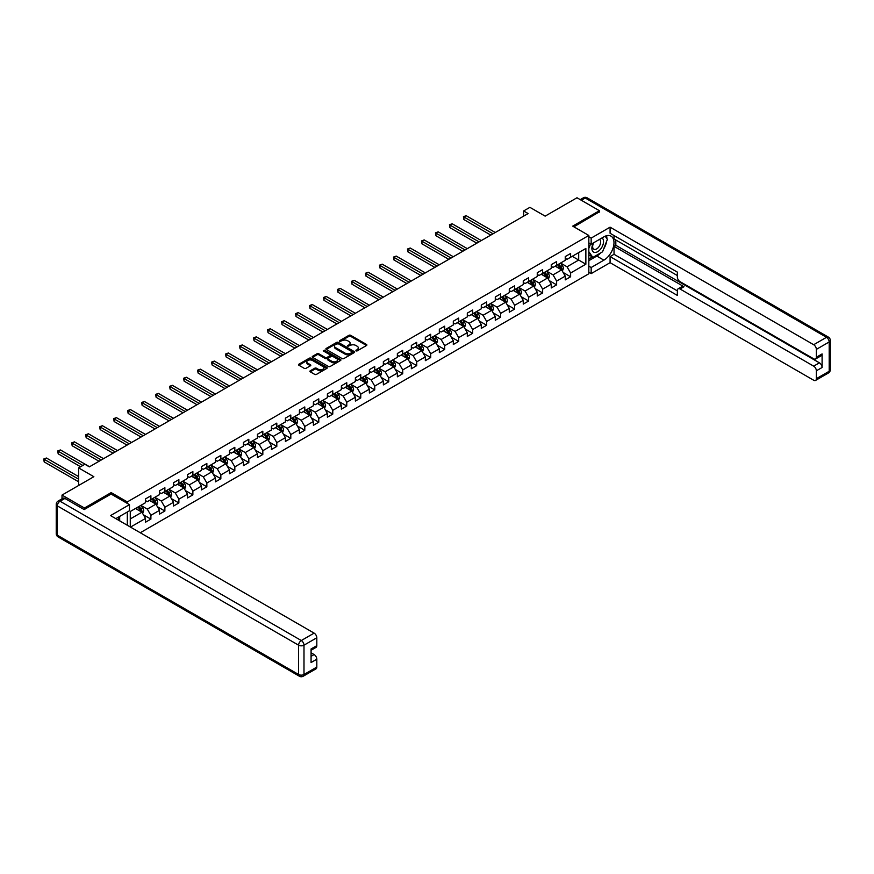 <?xml version="1.0" encoding="UTF-8"?>
<svg xmlns="http://www.w3.org/2000/svg" width="874" height="874" viewBox="0 0 874 874"><rect width="100%" height="100%" fill="white"/><g stroke="black" fill="none" stroke-linecap="round" stroke-linejoin="round"><path stroke-width="1.31" d="M355.937 350.889L357.171 350.889L366.523 345.492A1.245 0.721 0 0 0 366.523 344.476L350.682 335.321A1.245 0.721 0 0 0 348.923 335.321L339.56 340.729L339.56 341.439L342.007 340.74A3.988 2.305 0 0 1 347.644 340.74L348.966 341.494A3.988 2.305 0 0 1 350.124 343.121A3.988 2.305 0 0 1 348.966 344.749L347.754 346.159L350.19 345.459A3.988 2.305 0 0 1 355.827 345.459L357.149 346.224A3.988 2.305 0 0 1 358.318 347.852A3.988 2.305 0 0 1 357.149 349.48L355.937 350.889L355.937 350.179M310.27 370.794A1.245 0.721 0 0 0 310.27 371.821L314.716 374.378A1.245 0.721 0 0 0 316.475 374.378L326.865 368.38A1.245 0.721 0 0 0 326.865 367.364L311.024 358.22A1.245 0.721 0 0 0 309.265 358.22L298.875 364.218A1.245 0.721 0 0 0 298.875 365.234L304.239 368.336A1.245 0.721 0 0 0 305.998 368.336L310.445 365.769A1.245 0.721 0 0 0 310.445 364.753L307.79 363.213A3.332 1.923 0 0 1 306.807 361.858A3.332 1.923 0 0 1 308.861 360.077A3.332 1.923 0 0 1 312.499 360.492L322.932 366.523A3.332 1.923 0 0 1 323.904 367.878A3.332 1.923 0 0 1 321.851 369.658A3.332 1.923 0 0 1 318.212 369.232L316.475 368.238A1.245 0.721 0 0 0 314.716 368.238L310.27 370.794L310.27 371.821L314.716 369.265L314.716 368.238M599.411 212.109L599.411 210.71L576.993 197.764L545.147 216.14L529.906 207.346L523.624 210.962L528.115 213.551L89.367 466.858L84.887 464.269L78.605 467.896L78.605 485.496M111.162 494.094L111.162 492.597L84.439 508.023L62.01 495.077L93.857 476.701L78.605 467.896M111.162 492.597L127.309 501.916L588.825 235.456L588.825 273.77L140.266 532.747M599.411 210.71L572.689 226.137L588.825 235.456M342.095 358.58A1.245 0.721 0 0 0 343.853 358.58L354.243 352.583A1.245 0.721 0 0 0 354.243 351.567L338.402 342.411A1.245 0.721 0 0 0 336.643 342.411L326.253 348.409A1.245 0.721 0 0 0 326.253 349.425L342.095 358.58M323.566 351.075L340.543 360.492L330.164 366.479A1.245 0.721 0 0 1 328.406 366.479L312.564 357.335L317.011 354.778L317.011 353.752L312.564 356.319A1.245 0.721 0 0 0 312.564 357.335L312.564 356.319M317.011 354.778A1.245 0.721 0 0 1 318.77 354.778L318.77 353.752A1.245 0.721 0 0 0 317.011 353.752M318.77 353.752L325.194 357.455A1.245 0.721 0 0 0 326.952 357.455L329.902 355.751A1.245 0.721 0 0 0 329.902 354.735L323.216 350.878L324.451 350.168L340.554 359.465A1.245 0.721 0 0 1 340.554 360.481L340.554 359.465M62.01 498.814L62.01 495.077M84.439 508.023L84.439 509.422M127.309 525.263L127.309 512.011M127.309 503.413L127.309 501.916M143.402 514.786L150.896 519.101L150.896 515.321L159.505 510.35L159.505 514.13L164.88 511.028L164.88 507.248L173.489 502.277L173.489 506.057L178.875 502.954L178.875 499.174L187.484 494.203L187.484 497.983L192.87 494.87L192.87 491.09L201.479 486.119L201.479 489.899L206.854 486.796L206.854 483.016L215.463 478.045L215.463 481.825L220.849 478.723L220.849 474.943L229.458 469.972L229.458 473.752L234.833 470.638L234.833 466.858L243.453 461.887L243.453 465.667L248.828 462.565L248.828 458.784L257.437 453.814L257.437 457.594L262.823 454.48L262.823 450.7L271.432 445.729L271.432 449.509L276.807 446.406L276.807 442.626L285.416 437.656L285.416 441.436L290.802 438.333L290.802 434.553L299.411 429.582L299.411 433.362L304.797 430.248L304.797 426.468L313.405 421.497L313.405 425.277L318.781 422.175L318.781 418.395L327.389 413.424L327.389 417.204L332.776 414.101L332.776 410.321L341.384 405.35L341.384 409.13L346.77 406.017L346.77 402.237L355.379 397.266L355.379 401.046L360.754 397.943L360.754 394.163L369.363 389.192L369.363 392.972L374.749 389.87L374.749 386.089L383.358 381.119L383.358 384.899L388.744 381.785L388.744 378.005L397.353 373.034L397.353 376.814L402.728 373.711L402.728 369.931L411.337 364.961L411.337 368.741L416.723 365.627L416.723 361.847L425.332 356.876L425.332 360.656L430.707 357.553L430.707 353.773L439.327 348.802L439.327 352.583L444.702 349.48L444.702 345.7L453.311 340.729L453.311 344.509L458.697 341.395L458.697 337.615L467.306 332.644L467.306 336.424L472.681 333.322L472.681 329.542L481.29 324.571L481.29 328.351L486.676 325.248L486.676 321.468L495.285 316.497L495.285 320.277L500.671 317.164L500.671 313.384L509.28 308.413L509.28 312.193L514.655 309.09L514.655 305.31L523.264 300.339L523.264 304.119L528.65 301.006L528.65 297.226L537.259 292.255L537.259 296.035L542.645 292.932L542.645 289.152L551.254 284.181L551.254 287.961L556.629 284.858L556.629 281.078L565.238 276.108L565.238 279.888L570.624 276.774L570.624 272.994L585.864 264.199L585.864 248.456L578.697 252.597L578.697 260.048L585.864 264.199M150.896 519.101L145.51 522.215L145.51 518.435L130.488 527.109M130.27 526.978L130.27 511.498L145.51 502.692L145.51 498.912L150.896 495.809L150.896 499.589L159.505 494.618L159.505 490.838L164.88 487.725L164.88 491.505L173.489 486.534L173.489 482.754L178.875 479.651L178.875 483.431L187.484 478.46L187.484 474.68L192.87 471.567L192.87 475.347L201.479 470.376L201.479 466.596L206.854 463.493L206.854 467.273L215.463 462.302L215.463 458.522L220.849 455.42L220.849 459.2L229.458 454.229L229.458 450.449L234.833 447.335L234.833 451.115L243.453 446.144L243.453 442.364L248.828 439.261L248.828 443.042L257.437 438.071L257.437 434.291L262.823 431.188L262.823 434.968L271.432 429.997L271.432 426.217L276.807 423.103L276.807 426.883L285.416 421.913L285.416 418.133L290.802 415.03L290.802 418.81L299.411 413.839L299.411 410.059L304.797 406.956L304.797 410.736L313.405 405.765L313.405 401.985L318.781 398.872L318.781 402.652L327.389 397.681L327.389 393.901L332.776 390.798L332.776 394.578L341.384 389.607L341.384 385.827L346.77 382.714L346.77 386.494L355.379 381.523L355.379 377.743L360.754 374.64L360.754 378.42L369.363 373.449L369.363 369.669L374.749 366.567L374.749 370.347L383.358 365.376L383.358 361.596L388.744 358.482L388.744 362.262L397.353 357.291L397.353 353.511L402.728 350.408L402.728 354.188L411.337 349.218L411.337 345.438L416.723 342.335L416.723 346.115L425.332 341.144L425.332 337.364L430.707 334.25L430.707 338.03L439.327 333.06L439.327 329.279L444.702 326.177L444.702 329.957L453.311 324.986L453.311 321.206L458.697 318.092L458.697 321.872L467.306 316.901L467.306 313.121L472.681 310.019L472.681 313.799L481.29 308.828L481.29 305.048L486.676 301.945L486.676 305.725L495.285 300.754L495.285 296.974L500.671 293.861L500.671 297.641L509.28 292.67L509.28 288.89L514.655 285.787L514.655 289.567L523.264 284.596L523.264 280.816L528.65 277.714L528.65 281.494L537.259 276.523L537.259 272.743L542.645 269.629L542.645 273.409L551.254 268.438L551.254 264.658L556.629 261.555L556.629 265.335L565.238 260.365L565.238 256.585L570.624 253.482L570.624 257.251L585.864 248.456M149.454 500.409L155.911 504.145L147.302 509.116L140.845 505.38M145.51 500.616L147.302 501.654L150.896 499.589M147.302 509.116L150.896 515.321M155.911 504.145L159.505 510.35M163.449 492.335L169.906 496.061L161.297 501.031L154.84 497.306M159.505 492.543L161.297 493.581L164.88 491.505M161.297 501.031L164.88 507.248M169.906 496.061L173.489 502.277M177.444 484.262L183.901 487.987L175.292 492.958L168.824 489.232M173.489 484.469L175.292 485.496L178.875 483.431M175.292 492.958L178.875 499.174M183.901 487.987L187.484 494.203M191.428 476.177L197.885 479.913L189.276 484.884L182.819 481.148M187.484 476.385L189.276 477.423L192.87 475.347M189.276 484.884L192.87 491.09M197.885 479.913L201.479 486.119M205.423 468.103L211.879 471.829L203.271 476.8L196.814 473.074M201.479 468.311L203.271 469.349L206.854 467.273M203.271 476.8L206.854 483.016M211.879 471.829L215.463 478.045M219.407 460.03L225.874 463.755L217.255 468.726L210.798 465.001M215.463 460.237L217.255 461.264L220.849 459.2M217.255 468.726L220.849 474.943M225.874 463.755L229.458 469.972M233.402 451.945L239.858 455.671L231.249 460.642L224.793 456.916M229.458 452.153L231.249 453.191L234.833 451.115M231.249 460.642L234.833 466.858M239.858 455.671L243.453 461.887M247.397 443.872L253.853 447.597L245.244 452.568L238.788 448.843M243.453 444.079L245.244 445.117L248.828 443.042M245.244 452.568L248.828 458.784M253.853 447.597L257.437 453.814M261.381 435.787L267.837 439.524L259.228 444.495L252.772 440.758M257.437 435.995L259.228 437.033L262.823 434.968M259.228 444.495L262.823 450.7M267.837 439.524L271.432 445.729M275.376 427.714L281.832 431.439L273.223 436.41L266.767 432.685M271.432 427.921L273.223 428.959L276.807 426.883M273.223 436.41L276.807 442.626M281.832 431.439L285.416 437.656M289.37 419.64L295.827 423.366L287.218 428.336L280.762 424.611M285.416 419.848L287.218 420.875L290.802 418.81M287.218 428.336L290.802 434.553M295.827 423.366L299.411 429.582M303.354 411.556L309.811 415.292L301.202 420.263L294.746 416.527M299.411 411.763L301.202 412.801L304.797 410.736M301.202 420.263L304.797 426.468M309.811 415.292L313.405 421.497M317.349 403.482L323.806 407.208L315.197 412.178L308.741 408.453M313.405 403.69L315.197 404.728L318.781 402.652M315.197 412.178L318.781 418.395M323.806 407.208L327.389 413.424M331.344 395.409L337.801 399.134L329.192 404.105L322.735 400.379M327.389 395.616L329.192 396.643L332.776 394.578M329.192 404.105L332.776 410.321M337.801 399.134L341.384 405.35M345.328 387.324L351.785 391.06L343.176 396.031L336.719 392.295M341.384 387.532L343.176 388.569L346.77 386.494M343.176 396.031L346.77 402.237M351.785 391.06L355.379 397.266M359.323 379.25L365.78 382.976L357.171 387.947L350.714 384.221M355.379 379.458L357.171 380.496L360.754 378.42M357.171 387.947L360.754 394.163M365.78 382.976L369.363 389.192M373.318 371.177L379.775 374.902L371.166 379.873L364.698 376.148M369.363 371.374L371.166 372.411L374.749 370.347M371.166 379.873L374.749 386.089M379.775 374.902L383.358 381.119M387.302 363.092L393.759 366.818L385.15 371.789L378.693 368.063M383.358 363.3L385.15 364.338L388.744 362.262M385.15 371.789L388.744 378.005M393.759 366.818L397.353 373.034M401.297 355.019L407.754 358.744L399.145 363.715L392.688 359.99M397.353 355.226L399.145 356.264L402.728 354.188M399.145 363.715L402.728 369.931M407.754 358.744L411.337 364.961M415.281 346.934L421.749 350.671L413.129 355.642L406.672 351.905M411.337 347.142L413.129 348.18L416.723 346.115M413.129 355.642L416.723 361.847M421.749 350.671L425.332 356.876M429.276 338.861L435.733 342.586L427.124 347.557L420.667 343.832M425.332 339.068L427.124 340.106L430.707 338.03M427.124 347.557L430.707 353.773M435.733 342.586L439.327 348.802M443.271 330.787L449.728 334.513L441.119 339.483L434.662 335.758M439.327 330.995L441.119 332.022L444.702 329.957M441.119 339.483L444.702 345.7M449.728 334.513L453.311 340.729M457.255 322.703L463.712 326.439L455.103 331.41L448.646 327.674M453.311 322.91L455.103 323.948L458.697 321.872M455.103 331.41L458.697 337.615M463.712 326.439L467.306 332.644M471.25 314.629L477.707 318.354L469.098 323.325L462.641 319.6M467.306 314.837L469.098 315.875L472.681 313.799M469.098 323.325L472.681 329.542M477.707 318.354L481.29 324.571M485.245 306.556L491.701 310.281L483.093 315.252L476.636 311.526M481.29 306.763L483.093 307.79L486.676 305.725M483.093 315.252L486.676 321.468M491.701 310.281L495.285 316.497M499.229 298.471L505.685 302.196L497.077 307.167L490.62 303.442M495.285 298.679L497.077 299.716L500.671 297.641M497.077 307.167L500.671 313.384M505.685 302.196L509.28 308.413M513.224 290.397L519.68 294.123L511.072 299.094L504.615 295.368M509.28 290.605L511.072 291.643L514.655 289.567M511.072 299.094L514.655 305.31M519.68 294.123L523.264 300.339M527.219 282.313L533.675 286.049L525.066 291.02L518.599 287.284M523.264 282.521L525.066 283.558L528.65 281.494M525.066 291.02L528.65 297.226M533.675 286.049L537.259 292.255M541.203 274.239L547.659 277.965L539.05 282.936L532.594 279.21M537.259 274.447L539.05 275.485L542.645 273.409M539.05 282.936L542.645 289.152M547.659 277.965L551.254 284.181M555.198 266.166L561.654 269.891L553.045 274.862L546.589 271.137M551.254 266.373L553.045 267.4L556.629 265.335M553.045 274.862L556.629 281.078M561.654 269.891L565.238 276.108M572.241 256.322L578.697 260.048L567.029 266.788L560.573 263.052M565.238 258.289L567.029 259.327L570.624 257.251M567.029 266.788L570.624 272.994M523.624 210.962L523.624 216.14M130.27 518.948L141.927 512.219L135.47 508.493M141.927 512.219L145.51 518.435M563.129 272.459L570.624 276.774M549.145 280.532L556.629 284.858M535.15 288.606L542.645 292.932M521.155 296.69L528.65 301.006M507.171 304.764L514.655 309.09M493.176 312.837L500.671 317.164M479.192 320.922L486.676 325.248M465.197 328.995L472.681 333.322M451.202 337.08L458.697 341.395M437.219 345.154L444.702 349.48M423.224 353.227L430.707 357.553M409.229 361.312L416.723 365.627M395.245 369.385L402.728 373.711M381.25 377.459L388.744 381.785M367.255 385.543L374.749 389.87M353.271 393.617L360.754 397.943M339.276 401.701L346.77 406.017M325.281 409.775L332.776 414.101M311.297 417.848L318.781 422.175M297.302 425.933L304.797 430.248M283.318 434.007L290.802 438.333M269.323 442.08L276.807 446.406M255.328 450.165L262.823 454.48M241.344 458.238L248.828 462.565M227.349 466.312L234.833 470.638M213.354 474.396L220.849 478.723M199.37 482.47L206.854 486.796M185.375 490.554L192.87 494.87M171.38 498.628L178.875 502.954M157.396 506.702L164.88 511.028M356.286 351.009L357.149 350.518A3.988 2.305 0 0 0 358.318 348.89L358.318 347.852M350.124 343.121L350.124 344.159A3.988 2.305 0 0 1 348.966 345.787L348.103 346.29M366.523 344.476L366.523 345.492L350.682 336.359A1.245 0.721 0 0 0 348.923 336.359L339.91 341.559M354.243 351.567L354.243 352.583L338.402 343.449A1.245 0.721 0 0 0 336.643 343.449L326.264 349.436L326.253 348.409M352.047 352.43L352.047 351.719L338.14 343.69L335.627 344.422A3.988 2.305 0 0 0 334.458 346.049A3.988 2.305 0 0 0 335.627 347.677L345.132 353.162A3.988 2.305 0 0 0 350.769 353.162L352.047 352.43L352.047 353.457L352.298 352.069M334.458 346.049L334.458 347.087A3.988 2.305 0 0 0 335.627 348.715L335.627 347.677M352.047 353.457L350.769 354.199A3.988 2.305 0 0 1 345.132 354.199L335.627 348.715M318.77 354.778L325.194 358.493A1.245 0.721 0 0 0 326.952 358.493L329.902 356.789A1.245 0.721 0 0 0 330.263 356.286L330.263 355.248M331.858 361.312A3.332 1.923 0 0 0 335.496 361.727A3.332 1.923 0 0 0 337.55 359.946A3.332 1.923 0 0 0 336.577 358.591L332.896 356.472A1.245 0.721 0 0 0 331.137 356.472L328.187 358.165A1.245 0.721 0 0 0 328.187 359.181L331.858 361.312L331.858 362.339A3.332 1.923 0 0 0 335.496 362.765A3.332 1.923 0 0 0 337.55 360.984L337.55 359.946M327.826 358.679L327.826 359.717A1.245 0.721 0 0 0 328.187 360.219L328.187 359.181M331.858 362.339L328.187 360.219M323.904 367.878L323.904 368.915A3.332 1.923 0 0 1 321.851 370.685A3.332 1.923 0 0 1 318.212 370.27L316.475 369.265A1.245 0.721 0 0 0 314.716 369.265M306.807 361.858L306.807 362.885A3.332 1.923 0 0 0 307.79 364.25L307.79 363.213M310.445 364.753L310.445 365.769L307.79 364.25M326.865 367.364L326.865 368.38L311.024 359.258A1.245 0.721 0 0 0 309.265 359.258L298.886 365.245M562.364 271.115L563.424 268.427A3.365 1.945 -120 0 0 562.353 265.565L560.507 263.096M557.273 267.368L556.017 265.685M495.285 232.506L466.17 215.692L463.919 216.992L463.919 219.582L490.806 235.095M557.721 264.702L559.579 267.171A3.365 1.945 60 0 1 560.54 269.192L561.611 268.569A3.365 1.945 -120 0 0 560.649 266.548L558.803 264.079M557.962 264.571L560.016 267.313A1.715 0.983 60 0 1 560.321 267.826L561.611 268.569M463.919 219.582L463.428 216.708L493.045 233.795M463.428 216.708L466.17 215.692M593.38 242.928A8.248 4.763 120 0 0 594.79 252.444A8.248 4.763 120 0 0 602.241 246.555A8.248 4.763 120 0 0 602.033 237.925M593.839 242.655A5.648 3.256 120 0 0 593.828 249.21A5.648 3.256 120 0 0 594.648 249.461A5.648 3.256 120 0 0 599.815 245.299A5.648 3.256 120 0 0 599.466 239.432A5.648 3.256 120 0 0 599.444 239.421M605.179 236.209L607.386 239.345L602.547 251.821L592.867 257.415L588.825 254.695M592.867 257.415L588.825 251.668M588.825 248.456L590.595 243.89M117.968 517.408L120.033 521.068M588.825 242.863L591.163 244.207L591.163 238.099L610.085 227.174L813.672 344.717L826.498 337.309L585.241 198.016L581.341 200.277M591.163 244.207L603.89 236.854A14.268 8.237 120 0 1 611.024 236.144A14.268 8.237 120 0 1 613.22 247.582A14.268 8.237 120 0 1 603.89 260.157L591.163 267.51L591.163 273.617L610.085 262.692L610.085 256.585L677.35 295.423L677.35 290.55A3.802 2.196 -120 0 1 678.137 288.813A3.802 2.196 -120 0 1 680.038 288.999L813.672 366.151L819.408 362.83A3.802 2.196 60 0 1 822.095 367.495L822.095 353.926A3.802 2.196 60 0 1 821.309 355.674L815.573 358.985A3.802 2.196 -120 0 0 816.36 357.248L816.36 349.371A3.802 2.196 -120 0 0 813.672 344.717M615.82 240.011L615.82 245.299L614.029 246.326L614.029 254.301L610.085 256.585M614.029 235.565L614.029 238.973L677.35 275.539M815.573 358.985A3.802 2.196 -120 0 1 813.672 358.799L680.038 281.647A3.802 2.196 -120 0 1 677.35 276.982L677.35 272.12L610.085 233.282L610.085 227.174M588.825 236.756L591.163 238.099M588.825 272.273L591.163 273.617M588.825 266.166L591.163 267.51M610.085 262.692L813.672 380.234A3.802 2.196 -120 0 0 815.573 380.419A3.802 2.196 -120 0 0 816.36 378.682L816.36 370.805A3.802 2.196 -120 0 0 813.672 366.151M599.411 211.792L573.89 226.836M614.029 246.326L683.981 286.716L680.038 288.999M615.82 245.299L819.408 362.83M614.029 254.301L677.35 290.856M678.137 288.813L682.081 286.53A3.802 2.196 60 0 1 683.981 286.716M588.825 260.671L596.811 256.071A14.268 8.237 120 0 0 600.766 252.848M603.595 249.112A14.268 8.237 120 0 0 606.665 241.202M606.895 238.646A14.268 8.237 120 0 0 606.545 235.74M588.825 259.021L592.233 257.043M588.825 255.907L589.546 255.492M64.884 498.442L60.044 501.239A3.802 2.196 -120 0 0 58.143 501.053L62.983 498.256A3.802 2.196 60 0 1 64.884 498.442L84.166 509.575L111.074 494.039L129.461 504.659L129.461 510.766L116.723 518.118A14.268 8.237 120 0 0 115.86 518.664M129.461 504.659L110.539 515.584L314.116 633.126A3.802 2.196 60 0 1 316.814 637.78L316.814 645.657A3.802 2.196 60 0 1 316.027 647.394L311.068 650.256M119.683 519.844L119.683 516.414M311.068 656.319L314.116 654.56A3.802 2.196 60 0 1 316.814 659.225L316.814 667.091A3.802 2.196 60 0 1 316.027 668.839L303.202 676.236A3.802 2.196 -120 0 0 303.988 674.499L316.814 667.091M316.814 645.657L311.068 648.967L311.068 662.536L316.814 659.225M314.116 654.56L311.068 652.802M548.369 279.199L549.44 276.512A3.365 1.945 -120 0 0 548.369 273.649L546.512 271.18M543.289 275.441L542.033 273.759M481.29 240.579L452.175 223.766L449.935 225.066L449.935 227.655L476.811 243.169M543.737 272.775L545.584 275.255A3.365 1.945 60 0 1 546.545 277.276L547.627 276.654A3.365 1.945 -120 0 0 546.665 274.633L544.808 272.164M543.967 272.644L546.021 275.386A1.715 0.983 60 0 1 546.337 275.911L547.627 276.654M449.935 227.655L449.444 224.782L479.05 241.88M449.444 224.782L452.175 223.766M534.375 287.273L535.445 284.585A3.365 1.945 -120 0 0 534.375 281.723L532.528 279.254M529.294 283.515L528.038 281.843M467.306 248.664L438.18 231.85L435.94 233.139L435.94 235.729L462.816 251.253M529.742 280.86L531.589 283.329A3.365 1.945 60 0 1 532.561 285.35L533.632 284.727A3.365 1.945 -120 0 0 532.67 282.706L530.824 280.237M529.972 280.718L532.026 283.46A1.715 0.983 60 0 1 532.342 283.984L533.632 284.727M435.94 235.729L435.449 232.855L465.066 249.953M435.449 232.855L438.18 231.85M520.391 295.346L521.45 292.659A3.365 1.945 -120 0 0 520.38 289.797L518.533 287.327M515.299 291.599L514.043 289.917M453.311 256.738L424.196 239.924L421.945 241.224L421.945 243.813L448.832 259.327M515.747 288.933L517.605 291.403A3.365 1.945 60 0 1 518.566 293.424L519.637 292.812A3.365 1.945 -120 0 0 518.675 290.78L516.829 288.311M515.988 288.802L518.042 291.545A1.715 0.983 60 0 1 518.348 292.058L519.637 292.812M421.945 243.813L421.454 240.94L451.071 258.038M421.454 240.94L424.196 239.924M506.396 303.431L507.466 300.743A3.365 1.945 -120 0 0 506.396 297.881L504.538 295.412M501.315 299.673L500.059 298.001M439.316 264.811L410.201 248.008L407.961 249.298L407.961 251.887L434.837 267.4M501.763 297.018L503.61 299.487A3.365 1.945 60 0 1 504.571 301.508L505.653 300.885A3.365 1.945 -120 0 0 504.691 298.864L502.834 296.395M501.993 296.876L504.047 299.618A1.715 0.983 60 0 1 504.364 300.143L505.653 300.885M407.961 251.887L407.47 249.014L437.076 266.111M407.47 249.014L410.201 248.008M492.412 311.505L493.471 308.817A3.365 1.945 -120 0 0 492.401 305.955L490.554 303.486M487.321 307.757L486.064 306.075M425.332 272.896L396.206 256.082L393.966 257.371L393.966 259.96L420.842 275.485M487.768 305.092L489.626 307.561A3.365 1.945 60 0 1 490.587 309.582L491.658 308.959A3.365 1.945 -120 0 0 490.696 306.938L488.85 304.469M488.009 304.96L490.063 307.692A1.715 0.983 60 0 1 490.369 308.216L491.658 308.959M393.966 259.96L393.475 257.087L423.092 274.185M393.475 257.087L396.206 256.082M478.417 319.589L479.487 316.901A3.365 1.945 -120 0 0 478.406 314.039L476.559 311.559M473.337 315.831L472.069 314.148M411.337 280.969L382.222 264.156L379.972 265.456L379.972 268.045L406.858 283.558M473.774 313.165L475.631 315.634A3.365 1.945 60 0 1 476.592 317.666L477.663 317.043A3.365 1.945 -120 0 0 476.701 315.022L474.855 312.542M474.014 313.034L476.068 315.776A1.715 0.983 60 0 1 476.374 316.29L477.663 317.043M379.972 268.045L379.48 265.172L409.098 282.269M379.48 265.172L382.222 264.156M464.422 327.663L465.492 324.975A3.365 1.945 -120 0 0 464.422 322.113L462.565 319.644M459.342 323.904L458.085 322.233M397.353 289.054L368.227 272.24L365.988 273.529L365.988 276.118L392.863 291.643M459.79 321.25L461.636 323.719A3.365 1.945 60 0 1 462.597 325.74L463.679 325.117A3.365 1.945 -120 0 0 462.717 323.096L460.86 320.627M460.019 321.108L462.073 323.85A1.715 0.983 60 0 1 462.39 324.374L463.679 325.117M365.988 276.118L365.496 273.245L395.103 290.343M365.496 273.245L368.227 272.24M450.438 335.736L451.497 333.049A3.365 1.945 -120 0 0 450.427 330.186L448.581 327.717M445.347 331.989L444.09 330.306M383.358 297.127L354.232 280.314L351.993 281.614L351.993 284.203L378.868 299.716M445.795 329.323L447.652 331.792A3.365 1.945 60 0 1 448.613 333.813L449.684 333.191A3.365 1.945 -120 0 0 448.723 331.17L446.876 328.7M446.035 329.192L448.089 331.934A1.715 0.983 60 0 1 448.395 332.448L449.684 333.191M351.993 284.203L351.501 281.319L381.119 298.416M351.501 281.319L354.232 280.314M436.443 343.821L437.513 341.133A3.365 1.945 -120 0 0 436.432 338.271L434.586 335.791M431.363 340.062L430.106 338.38M369.363 305.201L340.248 288.387L338.009 289.687L338.009 292.277L364.884 307.79M431.811 337.397L433.657 339.877A3.365 1.945 60 0 1 434.618 341.898L435.7 341.275A3.365 1.945 -120 0 0 434.728 339.254L432.881 336.785M432.04 337.266L434.094 340.008A1.715 0.983 60 0 1 434.4 340.532L435.7 341.275M338.009 292.277L337.506 289.403L367.124 306.501M337.506 289.403L340.248 288.387M422.448 351.894L423.519 349.207A3.365 1.945 -120 0 0 422.448 346.344L420.591 343.875M417.368 348.136L416.111 346.465M355.379 313.285L326.253 296.472L324.014 297.761L324.014 300.35L350.889 315.875M417.816 345.481L419.662 347.95A3.365 1.945 60 0 1 420.623 349.971L421.705 349.349A3.365 1.945 -120 0 0 420.744 347.328L418.886 344.859M418.045 345.339L420.099 348.081A1.715 0.983 60 0 1 420.416 348.606L421.705 349.349M324.014 300.35L323.522 297.477L353.129 314.574M323.522 297.477L326.253 296.472M408.464 359.968L409.524 357.28A3.365 1.945 -120 0 0 408.453 354.418L406.607 351.949M403.373 356.221L402.116 354.538M341.384 321.359L312.269 304.545L310.019 305.845L310.019 308.435L336.905 323.948M403.821 353.555L405.678 356.024A3.365 1.945 60 0 1 406.639 358.045L407.71 357.422A3.365 1.945 -120 0 0 406.749 355.401L404.902 352.932M404.061 353.424L406.115 356.166A1.715 0.983 60 0 1 406.421 356.679L407.71 357.422M310.019 308.435L309.527 305.561L339.145 322.659M309.527 305.561L312.269 304.545M394.469 368.052L395.54 365.365A3.365 1.945 -120 0 0 394.469 362.502L392.612 360.033M389.389 364.294L388.132 362.623M327.389 329.432L298.274 312.63L296.035 313.919L296.035 316.508L322.91 332.022M389.837 361.628L391.683 364.108A3.365 1.945 60 0 1 392.644 366.13L393.726 365.507A3.365 1.945 -120 0 0 392.765 363.486L390.907 361.017M390.066 361.497L392.12 364.239A1.715 0.983 60 0 1 392.437 364.764L393.726 365.507M296.035 316.508L295.532 313.635L325.15 330.733M295.532 313.635L298.274 312.63M380.474 376.126L381.545 373.438A3.365 1.945 -120 0 0 380.474 370.576L378.617 368.107M375.394 372.379L374.138 370.696M313.405 337.517L284.279 320.703L282.04 321.993L282.04 324.582L308.915 340.106M375.842 369.713L377.688 372.182A3.365 1.945 60 0 1 378.65 374.203L379.731 373.58A3.365 1.945 -120 0 0 378.77 371.559L376.923 369.09M376.071 369.571L378.125 372.313A1.715 0.983 60 0 1 378.442 372.837L379.731 373.58M282.04 324.582L281.548 321.708L311.166 338.806M281.548 321.708L284.279 320.703M366.49 384.199L367.55 381.512A3.365 1.945 -120 0 0 366.479 378.65L364.633 376.181M361.399 380.452L360.143 378.77M299.411 345.591L270.295 328.777L268.045 330.077L268.045 332.666L294.931 348.18M361.847 377.787L363.704 380.256A3.365 1.945 60 0 1 364.666 382.277L365.736 381.665A3.365 1.945 -120 0 0 364.775 379.644L362.928 377.164M362.087 377.655L364.141 380.398A1.715 0.983 60 0 1 364.447 380.911L365.736 381.665M268.045 332.666L267.553 329.793L297.171 346.891M267.553 329.793L270.295 328.777M352.495 392.284L353.566 389.596A3.365 1.945 -120 0 0 352.495 386.734L350.638 384.265M347.415 388.526L346.159 386.854M285.416 353.675L256.3 336.861L254.061 338.151L254.061 340.74L280.936 356.264M347.863 385.871L349.709 388.34A3.365 1.945 60 0 1 350.671 390.361L351.752 389.738A3.365 1.945 -120 0 0 350.791 387.717L348.934 385.248M348.092 385.729L350.146 388.471A1.715 0.983 60 0 1 350.463 388.996L351.752 389.738M254.061 340.74L253.569 337.867L283.176 354.964M253.569 337.867L256.3 336.861M338.511 400.358L339.571 397.67A3.365 1.945 -120 0 0 338.5 394.808L336.654 392.339M333.42 396.61L332.164 394.928M271.432 361.749L242.306 344.935L240.066 346.224L240.066 348.813L266.941 364.338M333.868 393.945L335.725 396.414A3.365 1.945 60 0 1 336.687 398.435L337.757 397.812A3.365 1.945 -120 0 0 336.796 395.791L334.95 393.322M334.108 393.813L336.151 396.556A1.715 0.983 60 0 1 336.468 397.069L337.757 397.812M240.066 348.813L239.574 345.94L269.192 363.038M239.574 345.94L242.306 344.935M324.516 408.442L325.587 405.755A3.365 1.945 -120 0 0 324.505 402.892L322.659 400.412M319.436 404.684L318.169 403.001M257.437 369.822L228.322 353.009L226.071 354.309L226.071 356.898L252.957 372.411M319.873 402.018L321.73 404.498A3.365 1.945 60 0 1 322.692 406.519L323.762 405.897A3.365 1.945 -120 0 0 322.801 403.875L320.955 401.395M320.113 401.887L322.167 404.629A1.715 0.983 60 0 1 322.473 405.143L323.762 405.897M226.071 356.898L225.579 354.025L255.197 371.122M225.579 354.025L228.322 353.009M310.521 416.516L311.592 413.828A3.365 1.945 -120 0 0 310.521 410.966L308.664 408.497M305.441 412.757L304.185 411.086M243.453 377.907L214.327 361.093L212.087 362.382L212.087 364.971L238.963 380.496M305.889 410.103L307.735 412.572A3.365 1.945 60 0 1 308.697 414.593L309.778 413.97A3.365 1.945 -120 0 0 308.817 411.949L306.96 409.48M306.118 409.961L308.172 412.703A1.715 0.983 60 0 1 308.489 413.227L309.778 413.97M212.087 364.971L211.595 362.098L241.202 379.196M211.595 362.098L214.327 361.093M296.537 424.589L297.597 421.902A3.365 1.945 -120 0 0 296.526 419.039L294.68 416.57M291.446 420.842L290.19 419.159M229.458 385.98L200.332 369.167L198.092 370.467L198.092 373.056L224.968 388.569M291.894 418.176L293.751 420.645A3.365 1.945 60 0 1 294.713 422.666L295.783 422.044A3.365 1.945 -120 0 0 294.822 420.023L292.976 417.553M292.135 418.045L294.188 420.787A1.715 0.983 60 0 1 294.494 421.301L295.783 422.044M198.092 373.056L197.6 370.183L227.218 387.28M197.6 370.183L200.332 369.167M282.542 432.674L283.613 429.986A3.365 1.945 -120 0 0 282.531 427.124L280.685 424.655M277.462 428.916L276.206 427.244M215.463 394.054L186.348 377.24L184.108 378.54L184.108 381.13L210.984 396.643M277.91 426.25L279.756 428.73A3.365 1.945 60 0 1 280.718 430.751L281.799 430.128A3.365 1.945 -120 0 0 280.827 428.107L278.981 425.638M278.14 426.119L280.193 428.861A1.715 0.983 60 0 1 280.499 429.385L281.799 430.128M184.108 381.13L183.606 378.256L213.223 395.354M183.606 378.256L186.348 377.24M268.547 440.747L269.618 438.06A3.365 1.945 -120 0 0 268.547 435.197L266.69 432.728M263.467 437L262.211 435.318M201.479 402.138L172.353 385.325L170.113 386.614L170.113 389.203L196.989 404.728M263.915 434.334L265.762 436.803A3.365 1.945 60 0 1 266.723 438.824L267.805 438.202A3.365 1.945 -120 0 0 266.843 436.181L264.986 433.712M264.145 434.192L266.199 436.934A1.715 0.983 60 0 1 266.515 437.459L267.805 438.202M170.113 389.203L169.622 386.33L199.228 403.427M169.622 386.33L172.353 385.325M254.563 448.821L255.623 446.133A3.365 1.945 -120 0 0 254.553 443.271L252.706 440.802M249.472 445.074L248.216 443.391M187.484 410.212L158.358 393.398L156.118 394.698L156.118 397.288L183.005 412.801M249.92 442.408L251.778 444.877A3.365 1.945 60 0 1 252.739 446.898L253.81 446.286A3.365 1.945 -120 0 0 252.848 444.265L251.002 441.785M250.161 442.277L252.215 445.019A1.715 0.983 60 0 1 252.52 445.532L253.81 446.286M156.118 397.288L155.627 394.414L185.244 411.512M155.627 394.414L158.358 393.398M240.569 456.905L241.639 454.218A3.365 1.945 -120 0 0 240.569 451.355L238.711 448.886M235.488 453.147L234.232 451.476M173.489 418.296L144.374 401.483L142.134 402.772L142.134 405.361L169.01 420.875M235.936 450.492L237.783 452.961A3.365 1.945 60 0 1 238.744 454.983L239.826 454.36A3.365 1.945 -120 0 0 238.864 452.339L237.007 449.87M236.166 450.35L238.22 453.093A1.715 0.983 60 0 1 238.526 453.617L239.826 454.36M142.134 405.361L141.632 402.488L171.249 419.586M141.632 402.488L144.374 401.483M226.574 464.979L227.644 462.291A3.365 1.945 -120 0 0 226.574 459.429L224.716 456.96M221.493 461.232L220.237 459.549M159.505 426.37L130.379 409.556L128.139 410.846L128.139 413.435L155.015 428.959M221.941 458.566L223.788 461.035A3.365 1.945 60 0 1 224.749 463.056L225.831 462.433A3.365 1.945 -120 0 0 224.869 460.412L223.012 457.943M222.171 458.435L224.225 461.166A1.715 0.983 60 0 1 224.542 461.691L225.831 462.433M128.139 413.435L127.648 410.562L157.254 427.659M127.648 410.562L130.379 409.556M212.59 473.063L213.649 470.376A3.365 1.945 -120 0 0 212.579 467.514L210.732 465.034M207.499 469.305L206.242 467.623M145.51 434.444L116.395 417.63L114.144 418.93L114.144 421.519L141.031 437.033M207.946 466.64L209.804 469.109A3.365 1.945 60 0 1 210.765 471.141L211.836 470.518A3.365 1.945 -120 0 0 210.874 468.497L209.028 466.017M208.187 466.508L210.241 469.251A1.715 0.983 60 0 1 210.547 469.764L211.836 470.518M114.144 421.519L113.653 418.646L143.27 435.744M113.653 418.646L116.395 417.63M198.595 481.137L199.665 478.449A3.365 1.945 -120 0 0 198.595 475.587L196.737 473.118M193.515 477.379L192.258 475.707M131.515 442.528L102.4 425.714L100.16 427.004L100.16 429.593L127.036 445.117M193.962 474.724L195.809 477.193A3.365 1.945 60 0 1 196.77 479.214L197.852 478.591A3.365 1.945 -120 0 0 196.89 476.57L195.033 474.101M194.192 474.582L196.246 477.324A1.715 0.983 60 0 1 196.563 477.849L197.852 478.591M100.16 429.593L99.669 426.72L129.276 443.817M99.669 426.72L102.4 425.714M184.611 489.211L185.67 486.523A3.365 1.945 -120 0 0 184.6 483.661L182.753 481.192M179.52 485.463L178.263 483.781M117.531 450.602L88.405 433.788L86.165 435.088L86.165 437.677L113.041 453.191M179.968 482.798L181.814 485.267A3.365 1.945 60 0 1 182.786 487.288L183.857 486.665A3.365 1.945 -120 0 0 182.895 484.644L181.049 482.175M180.197 482.667L182.251 485.409A1.715 0.983 60 0 1 182.568 485.922L183.857 486.665M86.165 437.677L85.674 434.793L115.292 451.891M85.674 434.793L88.405 433.788M170.616 497.295L171.686 494.608A3.365 1.945 -120 0 0 170.605 491.745L168.758 489.265M165.536 493.537L164.268 491.854M103.536 458.675L74.421 441.862L72.171 443.162L72.171 445.751L99.057 461.264M165.973 490.871L167.83 493.351A3.365 1.945 60 0 1 168.791 495.372L169.862 494.75A3.365 1.945 -120 0 0 168.9 492.728L167.054 490.259M166.213 490.74L168.267 493.482A1.715 0.983 60 0 1 168.573 494.007L169.862 494.75M72.171 445.751L71.679 442.878L101.297 459.975M71.679 442.878L74.421 441.862M156.621 505.369L157.691 502.681A3.365 1.945 -120 0 0 156.621 499.819L154.764 497.35M151.541 501.61L150.284 499.939M89.552 466.76L60.426 449.946L58.187 451.235L58.187 453.825L80.583 466.76M151.989 498.956L153.835 501.425A3.365 1.945 60 0 1 154.796 503.446L155.878 502.823A3.365 1.945 -120 0 0 154.917 500.802L153.059 498.333M152.218 498.814L154.272 501.556A1.715 0.983 60 0 1 154.589 502.08L155.878 502.823M58.187 453.825L57.695 450.951L82.822 465.46M57.695 450.951L60.426 449.946M142.637 513.442L143.697 510.755A3.365 1.945 -120 0 0 142.626 507.892L140.78 505.423M137.546 509.695L136.289 508.012M78.605 476.592L46.431 458.02L44.192 459.32L44.192 461.909L78.605 481.771M137.994 507.029L139.851 509.498A3.365 1.945 60 0 1 140.812 511.519L141.883 510.908A3.365 1.945 -120 0 0 140.922 508.876L139.075 506.407M138.234 506.898L140.288 509.64A1.715 0.983 60 0 1 140.594 510.154L141.883 510.908M44.192 461.909L43.7 459.036L78.605 479.181M43.7 459.036L46.431 458.02M357.149 350.518L357.149 349.48M347.754 346.159L347.754 345.449M348.966 345.787L348.966 344.749M339.56 341.439L339.56 340.729M348.923 336.359L348.923 335.321M350.682 336.359L350.682 335.321M336.643 343.449L336.643 342.411M338.402 343.449L338.402 342.411M345.132 354.199L345.132 353.162M350.769 354.199L350.769 353.162M325.194 358.493L325.194 357.455M326.952 358.493L326.952 357.455M329.902 356.789L329.902 355.751M324.451 351.195L324.451 350.168M316.475 369.265L316.475 368.238M318.212 370.27L318.212 369.232M298.875 365.234L298.875 364.218M309.265 359.258L309.265 358.22M311.024 359.258L311.024 358.22M561.327 269.695L563.402 268.493M560.649 266.548L562.353 265.565M558.257 267.936L559.579 267.171M816.36 357.248L822.095 353.926M822.095 367.495L816.36 370.805M816.36 378.682L829.186 371.275L829.186 341.963L816.36 349.371M596.811 256.071L603.89 260.157M829.186 371.275A3.802 2.196 60 0 1 828.399 373.012A3.802 3.802 0 0 0 830.3 369.724A3.802 2.196 180 0 1 829.186 371.275M829.186 341.963A3.802 2.196 0 0 0 830.3 340.412A3.802 3.802 0 0 0 828.399 337.124A3.802 2.196 -60 0 0 826.498 337.309A3.802 2.196 60 0 1 829.186 341.963M580.227 199.633L583.34 197.83A3.802 2.196 60 0 1 585.241 198.016A3.802 2.196 -60 0 1 587.142 197.83L828.399 337.124M58.143 501.053A3.802 3.802 0 0 0 56.231 504.353A3.802 2.196 180 0 0 57.345 505.904A3.802 2.196 -60 0 1 60.044 501.239L301.301 640.533A3.802 2.196 -60 0 0 298.602 645.187L57.345 505.904L57.345 535.205L298.602 674.499L298.602 645.187A3.802 2.196 -0 0 0 303.988 645.187L303.988 674.499A3.802 2.196 180 0 1 298.602 674.499A3.802 2.196 -60 0 0 299.389 676.236A3.802 3.802 0 0 0 303.202 676.236M316.814 637.78L303.988 645.187A3.802 2.196 -120 0 0 301.301 640.533L314.116 633.126M58.143 536.953A3.802 2.196 -60 0 1 57.345 535.205A3.802 2.196 -0 0 1 56.231 533.653A3.802 3.802 0 0 0 58.143 536.953L299.389 676.236M547.332 277.779L549.418 276.577M546.665 274.633L548.369 273.649M544.273 276.009L545.584 275.255M533.337 285.853L535.423 284.651M532.67 282.706L534.375 281.723M530.278 284.083L531.589 283.329M519.353 293.937L521.428 292.724M518.675 290.78L520.38 289.797M516.283 292.167L517.605 291.403M505.358 302.011L507.444 300.809M504.691 298.864L506.396 297.881M502.299 300.241L503.61 299.487M491.363 310.084L493.449 308.883M490.696 306.938L492.401 305.955M488.304 308.325L489.626 307.561M477.379 318.169L479.465 316.956M476.701 315.022L478.406 314.039M474.32 316.399L475.631 315.634M463.384 326.242L465.471 325.041M462.717 323.096L464.422 322.113M460.325 324.473L461.636 323.719M449.389 334.316L451.476 333.114M448.723 331.17L450.427 330.186M446.33 332.557L447.652 331.792M435.405 342.4L437.492 341.199M434.728 339.254L436.432 338.271M432.346 340.631L433.657 339.877M421.41 350.474L423.497 349.272M420.744 347.328L422.448 346.344M418.351 348.704L419.662 347.95M407.415 358.548L409.502 357.346M406.749 355.401L408.453 354.418M404.356 356.789L405.678 356.024M393.431 366.632L395.518 365.43M392.765 363.486L394.469 362.502M390.372 364.862L391.683 364.108M379.436 374.706L381.523 373.504M378.77 371.559L380.474 370.576M376.377 372.947L377.688 372.182M365.452 382.79L367.528 381.577M364.775 379.644L366.479 378.65M362.382 381.02L363.704 380.256M351.457 390.864L353.544 389.662M350.791 387.717L352.495 386.734M348.398 389.094L349.709 388.34M337.462 398.937L339.549 397.736M336.796 395.791L338.5 394.808M334.403 397.178L335.725 396.414M323.478 407.022L325.565 405.82M322.801 403.875L324.505 402.892M320.419 405.252L321.73 404.498M309.483 415.095L311.57 413.894M308.817 411.949L310.521 410.966M306.424 413.326L307.735 412.572M295.488 423.169L297.575 421.967M294.822 420.023L296.526 419.039M292.429 421.41L293.751 420.645M281.504 431.253L283.591 430.052M280.827 428.107L282.531 427.124M278.445 429.484L279.756 428.73M267.51 439.327L269.596 438.125M266.843 436.181L268.547 435.197M264.451 437.557L265.762 436.803M253.515 447.412L255.601 446.199M252.848 444.265L254.553 443.271M250.456 445.642L251.778 444.877M239.531 455.485L241.617 454.283M238.864 452.339L240.569 451.355M236.472 453.715L237.783 452.961M225.536 463.559L227.622 462.357M224.869 460.412L226.574 459.429M222.477 461.8L223.788 461.035M211.552 471.643L213.627 470.431M210.874 468.497L212.579 467.514M208.482 469.873L209.804 469.109M197.557 479.717L199.643 478.515M196.89 476.57L198.595 475.587M194.498 477.947L195.809 477.193M183.562 487.79L185.649 486.589M182.895 484.644L184.6 483.661M180.503 486.031L181.814 485.267M169.578 495.875L171.665 494.673M168.9 492.728L170.605 491.745M166.519 494.105L167.83 493.351M155.583 503.948L157.67 502.747M154.917 500.802L156.621 499.819M152.524 502.179L153.835 501.425M141.588 512.033L143.675 510.82M140.922 508.876L142.626 507.892M138.529 510.263L139.851 509.498M815.573 380.419L828.399 373.012M830.3 369.724L830.3 340.412M587.142 197.83A3.802 3.802 0 0 0 583.34 197.83M56.231 504.353L56.231 533.653"/></g></svg>
